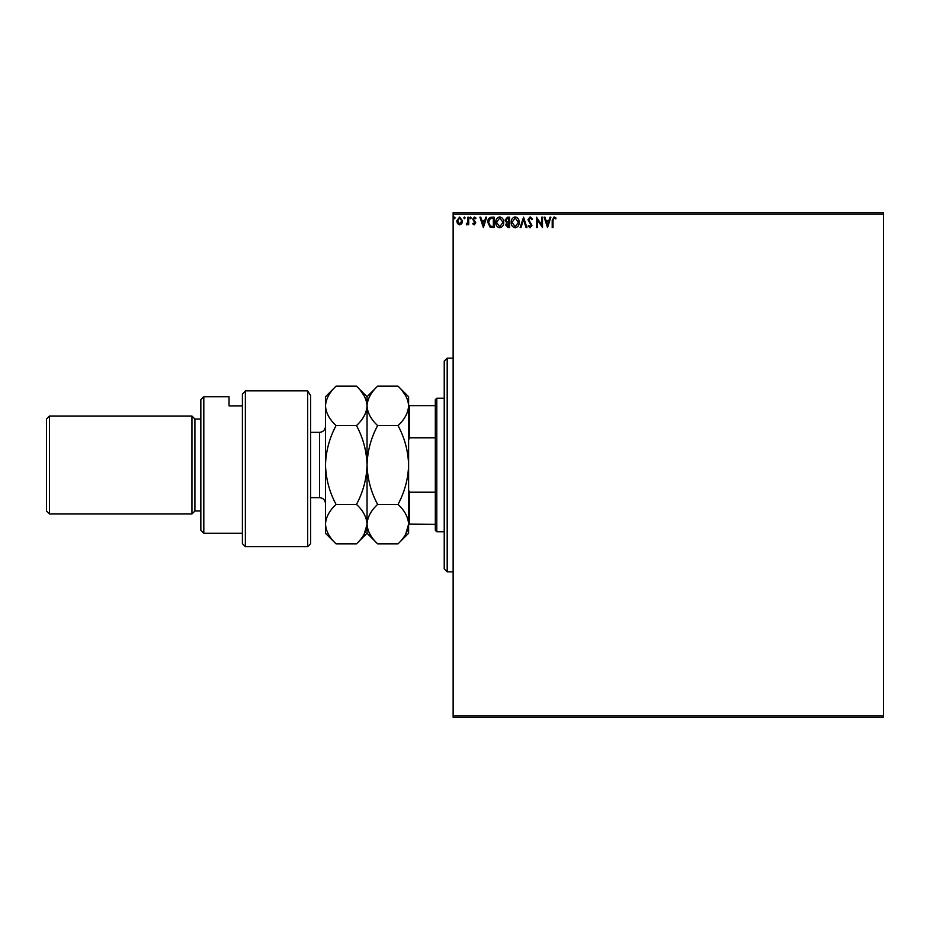 <?xml version="1.0" encoding="UTF-8"?>
<svg xmlns="http://www.w3.org/2000/svg" width="930" height="930" viewBox="0 0 930 930"><rect width="100%" height="100%" fill="white"/><g stroke="black" fill="none" stroke-linecap="round" stroke-linejoin="round"><path stroke-width="1.4" d="M461.803 223.63L459.653 224.886L457.502 223.642L456.723 220.945L459.653 217.027L462.582 220.945L461.803 223.63M468.708 217.167L468.708 224.758L467.906 224.758L467.906 223.642L466.523 224.886L466.29 223.828L467.79 222.317L467.906 217.167L468.708 217.167M474.242 224.886L472.707 223.805L473.172 223.154L474.195 223.956L474.974 222.933L472.707 219.224L474.393 217.027L476.032 218.062L475.579 218.759L474.486 217.969L473.51 219.189L475.765 222.898L474.242 224.886M491.738 217.167L494.144 217.167L494.144 227.548L490.098 227.176L487.75 222.224C487.634 219.236 488.959 217.539 491.738 217.167M509.594 217.167L509.594 227.548L508.129 227.548L505.734 224.979L506.711 222.77L505.071 220.119L507.524 217.167L509.594 217.167M523.578 217.167L526.915 227.548L526.043 227.548L523.52 219.678L520.986 227.548L520.114 227.548L523.578 217.167M541.69 217.167L542.492 217.167L542.492 227.548L537.296 219.806L537.296 227.548L536.505 227.548L536.505 217.167L541.69 224.897L541.69 217.167M553.013 220.643L553.013 227.548L552.211 227.548L552.211 220.538L554.117 216.899L556.082 218.097L555.675 218.899L554.129 217.969L553.013 220.643M453.131 214.202L453.131 212.714L883.5 212.714L883.5 214.202L453.131 214.202L453.131 715.798L883.5 715.798L883.5 717.286L453.131 717.286L453.131 715.798M883.5 214.202L883.5 715.798M547.549 227.548L544.097 217.167L544.957 217.167L546.026 220.491L548.944 220.491L550.014 217.167L550.886 217.167L547.549 227.548M530.17 216.899L532.506 219.166L531.855 219.701L530.228 217.969L528.775 219.724L531.972 225.397L530.112 227.815L528.112 226.06L528.74 225.42L530.123 226.757L531.17 225.444L527.973 219.713L530.17 216.899M519.184 222.317C519.242 225.281 517.929 227.118 515.243 227.815C512.488 227.176 511.14 225.362 511.198 222.363C511.14 219.399 512.476 217.574 515.174 216.899C517.882 217.55 519.219 219.352 519.184 222.317M503.735 222.317C503.793 225.281 502.479 227.118 499.794 227.815C497.039 227.176 495.69 225.362 495.748 222.363C495.69 219.399 497.027 217.574 499.724 216.899C502.444 217.55 503.769 219.352 503.735 222.317M483.356 227.548L479.903 217.167L480.764 217.167L481.833 220.491L484.751 220.491L485.82 217.167L486.692 217.167L483.356 227.548M471.243 217.899L470.58 218.759L469.906 217.899L470.58 217.027L471.243 217.899M465.116 217.899L464.454 218.759L463.779 217.899L464.454 217.027L465.116 217.899M455.13 217.899L454.456 218.759L453.794 217.899L454.456 217.027L455.13 217.899M546.375 221.561L547.491 225.048L548.607 221.561L546.375 221.561M512 222.363L515.208 226.757L518.382 222.317L515.208 217.969L512 222.363M507.966 226.49L508.803 226.49L508.803 223.154L506.536 224.955L507.966 226.49M508.396 222.096L508.803 218.236L507.885 218.236L505.874 220.119L507.117 221.968L508.396 222.096M496.55 222.363L499.759 226.757L502.944 222.317L499.759 217.969L496.55 222.363M493.353 226.49L493.353 218.236L490.354 218.492L488.552 222.235L490.529 226.199L493.353 226.49M482.182 221.561L483.298 225.048L484.414 221.561L482.182 221.561M457.525 220.933L459.653 223.956L461.78 220.933L459.653 217.969L457.525 220.933M447.191 571.845L444.226 568.881L444.226 361.119L447.191 358.155L447.191 571.845L453.131 571.845M436.798 531.786L435.321 530.298L435.321 399.702L436.798 398.214L436.798 531.786L444.226 531.786M436.798 398.214L444.226 398.214M435.321 524.357L408.607 524.125C408.2 531.042 404.678 537.61 398.04 543.829L377.615 543.829C371.012 537.691 367.49 531.123 367.048 524.125C367.455 517.196 370.977 510.628 377.615 504.409L398.04 504.409C404.643 510.547 408.165 517.115 408.607 524.125L408.607 465C408.2 478.845 404.678 491.982 398.04 504.409M408.607 489.994L409.502 492.202L409.502 524.357M435.321 492.202L409.502 492.202M435.321 437.798L409.502 437.798L408.607 440.006M377.615 504.409C371.012 492.144 367.49 479.008 367.048 465C367.455 451.155 370.977 438.018 377.615 425.591C370.989 419.407 367.478 412.827 367.048 405.875C367.478 398.912 371 392.344 377.615 386.171L398.04 386.171C404.666 392.355 408.189 398.924 408.607 405.875L409.502 405.643L409.502 437.798M435.321 405.643L409.502 405.643M310.655 543.655L307.691 546.619L307.691 390.856L310.655 395.645L310.655 543.655M203.81 533.262L200.845 530.298L200.845 399.702L203.81 396.738L203.81 533.262L242.393 533.262M194.905 511L194.905 419L191.94 416.024L191.94 513.976L194.905 511L200.845 511M49.464 513.976L46.5 511L46.5 419L49.464 416.024L49.464 513.976L191.94 513.976M49.464 416.024L191.94 416.024M194.905 419L200.845 419M242.393 405.875L229.036 405.875L229.036 396.738L229.036 405.875M203.81 396.738L229.036 396.738M242.393 394.134L245.357 390.856L245.357 546.619L242.393 543.655L242.393 394.134L245.357 390.856L307.691 390.856L310.655 395.645M398.04 425.591C404.643 437.856 408.165 450.992 408.607 465L408.607 405.875C408.177 412.85 404.666 419.418 398.04 425.591L377.615 425.591M405.666 395.75L402.248 390.809M405.678 534.215L408.607 524.125L408.607 533.262L398.04 543.829M377.615 543.829L367.048 533.262L367.048 396.738L377.615 386.171M408.607 405.875L408.607 396.738L398.04 386.171M367.048 524.125C366.652 531.042 363.13 537.61 356.492 543.829L336.055 543.829C329.464 537.691 325.942 531.123 325.5 524.125L325.5 396.738L336.055 386.171L356.492 386.171C363.107 392.355 366.629 398.924 367.048 405.875C366.629 412.85 363.107 419.418 356.492 425.591C363.095 437.856 366.618 450.992 367.048 465C366.652 478.845 363.13 491.982 356.492 504.409C363.095 510.547 366.618 517.115 367.048 524.125M364.13 534.215L367.048 524.485M364.142 395.808L360.735 390.856M336.055 543.829L325.5 533.262L325.5 524.125C325.907 517.196 329.429 510.628 336.055 504.409C329.464 492.144 325.942 479.008 325.5 465C325.907 451.155 329.429 438.018 336.055 425.591C329.441 419.407 325.919 412.839 325.5 405.875C325.93 398.912 329.441 392.344 336.055 386.171M336.055 425.591L356.492 425.591M336.055 504.409L356.492 504.409M310.655 497.655L319.56 497.655L319.56 432.345C323.163 431.997 325.151 430.02 325.5 426.417M447.191 358.155L453.131 358.155M245.357 546.619L307.691 546.619M367.048 533.262L356.492 543.829M367.048 396.738L356.492 386.171M310.655 432.345L319.56 432.345M319.56 497.655C323.175 498.003 325.151 499.98 325.5 503.583"/></g></svg>
